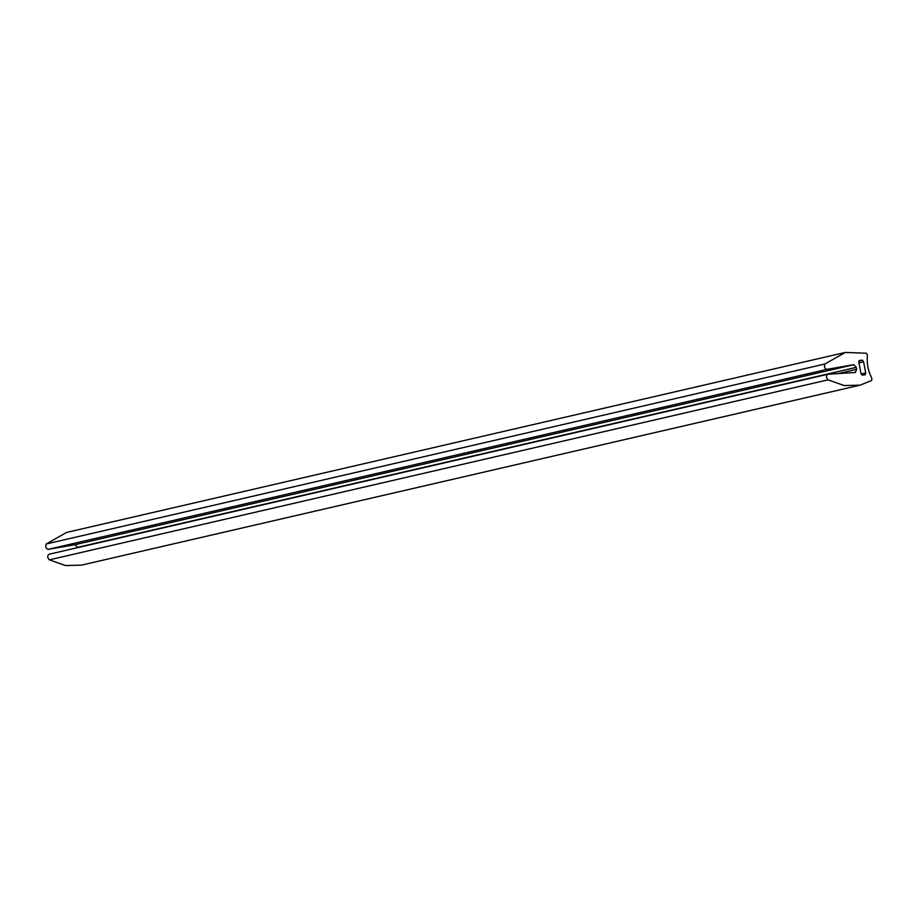 <?xml version="1.0" encoding="UTF-8"?>
<svg xmlns="http://www.w3.org/2000/svg" width="918" height="918" viewBox="0 0 918 918"><rect width="100%" height="100%" fill="white"/><g stroke="black" fill="none" stroke-linecap="round" stroke-linejoin="round"><path stroke-width="1.38" d="M49.01 554.265L827.726 374.269L49.01 554.265C47.197 555.665 47.288 557.524 49.297 559.854L65.522 565.557L81.427 565.144L860.132 385.147L871.675 380.465L871.825 378.285C868.061 370.895 866.592 363.218 867.441 355.277L866.477 353.235L845.294 352.443L824.984 363.976C823.928 366.661 824.536 368.462 826.785 369.38L853.878 364.664L856.264 367.372L856.643 369.323L855.369 372.467L827.726 374.269C825.902 375.669 826.005 377.539 828.013 379.857L844.239 385.56L860.132 385.147M859.294 360.544L862.392 360.154L863.597 361.795L865.72 372.96L865.181 374.796L862.197 375.152L861.038 373.798L858.8 362.082L859.351 360.522M845.294 352.443L66.578 532.44L46.267 543.972C45.211 546.658 45.82 548.459 48.08 549.377L75.173 544.661L77.605 547.633M858.881 360.969L862.392 360.154M49.297 559.854L828.013 379.857M838.214 373.58L856.643 369.323M77.56 547.369L856.264 367.372M75.173 544.661L853.878 364.664M48.08 549.377L826.785 369.38M46.267 543.972L824.984 363.976M861.095 374.028L865.72 372.96M858.95 362.862L863.597 361.795"/></g></svg>
